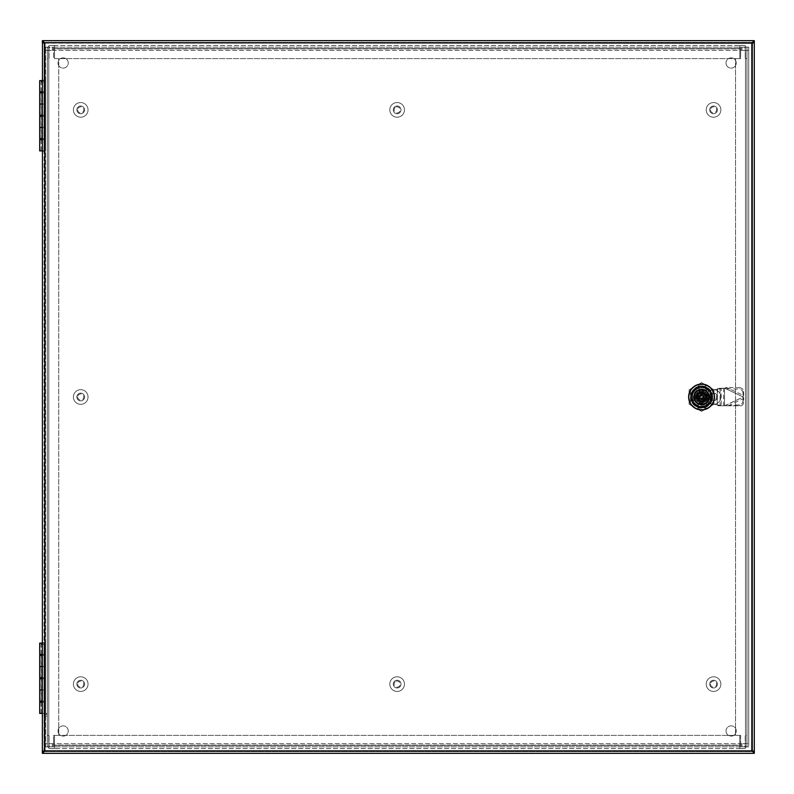 <?xml version="1.0" encoding="UTF-8"?>
<svg xmlns="http://www.w3.org/2000/svg" width="794" height="794" viewBox="0 0 794 794"><rect width="100%" height="100%" fill="white"/><g stroke="black" fill="none" stroke-linecap="round" stroke-linejoin="round"><path stroke-width="0.6" stroke-dasharray="3.97 2.98" d="M44.692 714.828L44.692 713.419L44.692 714.828M45.556 714.828L45.556 713.419L45.556 714.828M46.429 714.828L46.429 713.419L46.429 714.828M47.293 714.828L47.293 713.419L47.293 714.828M741.914 746.836L741.914 743.641L741.914 746.836L741.914 745.109L52.354 745.109L52.354 746.836L52.354 743.641L52.354 746.836L741.914 746.836L52.354 746.836M52.354 47.164L52.354 50.359L52.354 47.164L52.354 48.891L741.914 48.891L741.914 47.164L741.914 50.359L741.914 47.164L52.354 47.164L741.914 47.164M748.712 50.359L745.506 50.359L745.506 743.641L745.506 50.359L741.914 50.359L748.712 50.359L748.712 47.164L746.975 47.164L746.975 50.359L748.712 50.359L748.712 743.641L741.914 743.641L748.712 743.641L746.975 743.641L746.975 746.836L748.712 746.836L748.712 743.641M47.293 50.359L45.556 50.359L45.556 746.836L47.293 746.836L47.293 743.641L45.556 743.641L47.293 743.641L47.293 50.359L45.556 50.359L52.354 50.359L47.293 50.359L47.293 47.164L45.556 47.164L45.556 50.359M741.914 48.891L52.354 48.891M45.556 47.164L47.293 47.164L47.293 746.836L45.556 746.836L45.556 47.164L53.615 47.164L53.615 58.607L53.615 47.164L47.293 47.164M52.354 745.109L741.914 745.109M748.712 47.164L748.712 746.836L746.975 746.836L746.975 47.164L748.712 47.164L746.975 47.164M726.004 730.996A5.131 5.131 0 0 1 733.696 726.56A5.131 5.131 0 0 1 733.696 735.433A5.131 5.131 0 0 1 726.004 730.996A5.131 5.131 0 0 0 733.696 735.433A5.131 5.131 0 0 0 733.696 726.56A5.131 5.131 0 0 0 726.004 730.996M726.004 63.004A5.131 5.131 0 0 1 733.696 58.567A5.131 5.131 0 0 1 733.696 67.44A5.131 5.131 0 0 1 726.004 63.004A5.131 5.131 0 0 0 733.696 67.44A5.131 5.131 0 0 0 733.696 58.567A5.131 5.131 0 0 0 726.004 63.004M58.012 63.004A5.131 5.131 0 0 1 65.704 58.567A5.131 5.131 0 0 1 65.704 67.44A5.131 5.131 0 0 1 58.012 63.004A5.131 5.131 0 0 0 65.704 67.44A5.131 5.131 0 0 0 65.704 58.567A5.131 5.131 0 0 0 58.012 63.004M58.012 730.996A5.131 5.131 0 0 1 65.704 726.56A5.131 5.131 0 0 1 65.704 735.433A5.131 5.131 0 0 1 58.012 730.996A5.131 5.131 0 0 0 65.704 735.433A5.131 5.131 0 0 0 65.704 726.56A5.131 5.131 0 0 0 58.012 730.996M53.615 735.393L58.746 735.393L53.615 735.393L53.615 746.836L53.615 735.393M740.653 58.607L735.522 58.607L740.653 58.607L740.653 47.164L740.653 58.607M740.653 735.393L740.653 746.836L740.653 735.393L735.522 735.393L740.653 735.393M58.746 58.607L53.615 58.607L58.746 58.607L58.746 735.393L58.746 58.607M735.522 735.393L735.522 58.607L735.522 735.393M748.712 746.836L745.506 746.836L745.506 47.164L740.653 47.164L745.506 47.164L745.506 746.836L740.653 746.836L746.975 746.836M47.293 746.836L48.762 746.836L48.762 47.164L48.762 746.836L53.615 746.836L45.556 746.836M47.293 743.641L45.556 743.641M746.975 50.359L746.975 743.641M48.762 743.641L52.354 743.641L48.762 743.641L48.762 50.359L48.762 743.641M744.703 47.491A1.469 1.469 0 0 1 745.238 48.623L745.238 58.607L746.975 58.607L746.975 48.623A3.196 3.196 0 0 0 745.794 46.141L744.703 47.491A1.469 1.469 0 0 0 743.779 47.164L50.488 47.164A1.469 1.469 0 0 0 49.029 48.623A1.469 1.469 0 0 1 49.575 47.491L48.474 46.141A3.196 3.196 0 0 0 47.293 48.623L47.293 58.607L49.029 58.607L49.029 48.623L49.029 58.607L47.293 58.607L47.293 48.623A3.196 3.196 0 0 1 50.488 45.427L54.488 45.427L54.488 47.164L54.488 45.427L739.79 45.427L739.79 47.164L739.79 45.427L743.779 45.427A3.196 3.196 0 0 1 745.794 46.141L744.703 47.491M54.488 47.164L739.78 47.164L739.78 45.427L739.78 48.623L739.78 47.164L743.779 47.164A1.469 1.469 0 0 1 745.238 48.623L745.238 58.607L746.975 58.607L746.975 48.623A3.196 3.196 0 0 0 743.779 45.427L50.488 45.427A3.196 3.196 0 0 0 48.474 46.141L49.575 47.491A1.469 1.469 0 0 1 50.488 47.164L54.488 47.164L54.488 45.427L54.488 48.623L54.488 45.427M54.488 58.607L54.488 48.623L739.78 48.623L739.78 58.607L739.78 48.623L54.488 48.623L54.488 58.607L739.78 58.607L54.488 58.607M739.78 47.164L739.78 45.427M49.575 746.509A1.469 1.469 0 0 1 49.029 745.377L49.029 735.393L47.293 735.393L47.293 745.377A3.196 3.196 0 0 0 48.474 747.859L49.575 746.509A1.469 1.469 0 0 0 50.488 746.836L743.779 746.836A1.469 1.469 0 0 0 745.238 745.377A1.469 1.469 0 0 1 744.703 746.509L745.794 747.859A3.196 3.196 0 0 0 746.975 745.377L746.975 735.393L745.238 735.393L745.238 745.377L745.238 735.393L746.975 735.393L746.975 745.377A3.196 3.196 0 0 1 743.779 748.573L739.79 748.573L739.79 746.836L739.79 748.573L54.488 748.573L54.488 746.836L54.488 748.573L50.488 748.573A3.196 3.196 0 0 1 48.474 747.859L49.575 746.509M739.78 746.836L54.488 746.836L54.488 748.573L54.488 745.377L54.488 746.836L50.488 746.836A1.469 1.469 0 0 1 49.029 745.377L49.029 735.393L47.293 735.393L47.293 745.377A3.196 3.196 0 0 0 50.488 748.573L743.779 748.573A3.196 3.196 0 0 0 745.794 747.859L744.703 746.509A1.469 1.469 0 0 1 743.779 746.836L739.78 746.836L739.78 748.573L739.78 745.377L739.78 748.573M739.78 735.393L739.78 745.377L54.488 745.377L54.488 735.393L54.488 745.377L739.78 745.377L739.78 735.393L54.488 735.393L739.78 735.393M54.488 746.836L54.488 748.573M44.097 751.233L42.36 751.233L42.36 713.786L44.097 713.786L44.097 642.733L42.36 642.733L42.36 713.786L44.097 713.786L44.097 751.233L44.831 750.866L44.831 43.134L44.097 42.767L42.36 42.767L42.36 151.267L44.097 151.267L44.097 80.214L42.36 80.214L44.097 80.214L44.097 42.767L44.007 751.233M42.36 151.267L44.097 151.267L44.097 642.733L42.36 642.733L42.36 151.267M754.3 751.6L754.3 753.337L42.36 753.337L42.36 751.6L754.3 751.6L42.36 751.6M752.563 751.233L752.563 42.767L752.563 751.233L754.3 751.233L754.3 42.767L751.829 43.134L751.829 750.866L752.652 751.233M42.36 42.4L42.36 40.663L754.3 40.663L754.3 42.4L42.36 42.4L754.3 42.4M706.571 387.641A10.62 10.62 0 0 1 710.928 391.998A10.62 10.62 0 0 0 706.571 387.641L696.556 387.641L706.571 387.641M692.199 391.998A10.62 10.62 0 0 1 696.556 387.641A10.62 10.62 0 0 0 692.199 391.998L692.199 402.002L692.199 391.998M696.556 406.359A10.62 10.62 0 0 1 692.199 402.002A10.62 10.62 0 0 0 696.556 406.359L706.571 406.359L696.556 406.359M710.928 402.002A10.62 10.62 0 0 1 706.571 406.359A10.62 10.62 0 0 0 710.928 402.002L710.928 391.998L710.928 402.002M698.978 392.633A5.072 5.072 0 0 0 697.976 400.593A5.072 5.072 0 0 0 705.935 399.581L705.39 399.581A4.615 4.615 0 0 1 698.303 400.265A4.615 4.615 0 0 1 698.978 393.179L698.978 389.209A8.208 8.208 0 0 0 694.194 400.623A9.23 9.23 0 0 1 697.946 404.374L698.492 405.605A9.131 9.131 0 0 0 710.322 399.581L705.39 399.581A4.615 4.615 0 0 0 698.978 393.179L698.978 388.236A9.131 9.131 0 0 0 692.964 400.067L694.194 400.623M698.978 389.209L698.978 388.236A9.131 9.131 0 0 1 710.322 399.581L705.935 399.581M709.36 399.581A8.208 8.208 0 0 1 697.946 404.374M692.964 400.067A9.23 9.23 0 0 1 698.492 405.605A9.131 9.131 0 0 1 692.964 400.067M701.568 387.869A9.131 9.131 0 0 0 698.492 405.605A9.131 9.131 0 0 0 710.57 398.558A9.131 9.131 0 0 0 701.568 387.869M698.978 393.179A4.615 4.615 0 0 1 705.975 395.65A4.615 4.615 0 0 1 701.568 401.615A4.615 4.615 0 0 1 698.978 393.179M701.568 387.77A9.23 9.23 0 0 0 692.338 397A9.23 9.23 0 0 0 701.568 406.23A9.23 9.23 0 0 0 710.789 397A9.23 9.23 0 0 0 701.568 387.77L697.331 387.77A10.153 10.153 0 0 0 692.338 392.772L692.338 401.228A10.153 10.153 0 0 0 697.331 406.23L705.797 406.23L697.331 406.23A10.153 10.153 0 0 1 692.338 401.228L692.338 392.772A10.153 10.153 0 0 1 697.331 387.77L705.797 387.77A10.153 10.153 0 0 1 710.789 392.772L710.789 401.228A10.153 10.153 0 0 1 705.797 406.23A10.153 10.153 0 0 0 710.789 401.228L710.789 392.772A10.153 10.153 0 0 0 705.797 387.77L701.568 387.77M701.568 409.922A12.922 12.922 0 0 0 712.754 390.539A12.922 12.922 0 0 0 690.373 390.539A12.922 12.922 0 0 0 701.568 409.922M701.568 409.456A12.456 12.456 0 0 1 690.78 390.767A12.456 12.456 0 0 1 712.357 390.767A12.456 12.456 0 0 1 701.568 409.456A12.456 12.456 0 0 1 689.103 397A12.456 12.456 0 0 1 701.568 384.544A12.456 12.456 0 0 1 714.024 397A12.456 12.456 0 0 1 701.568 409.456M701.568 407.61A10.61 10.61 0 0 1 692.378 391.69A10.61 10.61 0 0 1 710.749 391.69A10.61 10.61 0 0 1 701.568 407.61A10.61 10.61 0 0 0 712.178 397A10.61 10.61 0 0 0 701.568 386.39A10.61 10.61 0 0 0 690.949 397A10.61 10.61 0 0 0 701.568 407.61M701.568 404.424A7.424 7.424 0 0 1 695.127 393.288A7.424 7.424 0 0 1 708 393.288A7.424 7.424 0 0 1 701.568 404.424M701.568 406.399C689.43 406.985 689.43 387.015 701.568 387.601C713.697 387.015 713.697 406.985 701.568 406.399C705.112 406.28 707.831 404.722 709.707 401.704C704.248 408.265 698.601 408.384 692.775 402.072L692.775 402.072C690.224 393.874 693.152 389.04 701.568 387.601A9.399 9.399 0 0 1 709.707 401.704C704.238 408.265 698.601 408.384 692.775 402.072C690.224 393.874 693.152 389.05 701.568 387.601C689.43 387.015 689.44 406.985 701.568 406.399C713.697 406.985 713.687 387.015 701.568 387.601A9.399 9.399 0 0 1 709.707 401.704C714.799 393.943 704.615 383.76 696.864 388.862C688.567 393.03 692.299 406.935 701.568 406.399C689.44 406.985 689.43 387.015 701.568 387.601C713.687 387.015 713.697 406.985 701.568 406.399M692.775 402.072A10.153 10.153 0 0 1 701.568 386.847A10.153 10.153 0 0 1 710.352 402.072A10.153 10.153 0 0 1 692.775 402.072M701.568 382.619L689.103 389.804L689.103 404.196L701.568 411.381L714.024 404.196L714.024 389.804L701.568 382.619L689.103 389.804L689.103 404.196L701.568 411.381L714.024 404.196L714.024 389.804L701.568 382.619M701.568 385.924A11.076 11.076 0 0 1 711.156 402.538A11.076 11.076 0 0 1 691.971 402.538A11.076 11.076 0 0 1 701.568 385.924M701.568 404.285A7.285 7.285 0 0 0 708.834 397.496A7.285 7.285 0 0 0 702.551 389.775A7.285 7.285 0 0 0 694.422 395.521A7.285 7.285 0 0 0 701.568 404.285M707.474 397A5.905 5.905 0 0 1 698.611 402.111A5.905 5.905 0 0 1 698.611 391.889A5.905 5.905 0 0 1 707.474 397A5.905 5.905 0 0 1 698.611 402.111A5.905 5.905 0 0 1 698.611 391.889A5.905 5.905 0 0 1 707.474 397M694.363 395.888L708.764 395.888M708.764 398.112L694.363 398.112M696.993 397A4.566 4.566 0 0 1 702.978 392.653A4.566 4.566 0 0 1 705.251 399.69A4.566 4.566 0 0 1 696.993 397M697.876 399.69A4.566 4.566 0 0 1 704.258 393.308A4.566 4.566 0 0 1 704.258 400.692A4.566 4.566 0 0 1 697.876 399.69L697.876 394.31L697.876 399.69M705.251 399.69L705.251 394.31L705.251 399.69M698.869 400.692L704.258 400.692L698.869 400.692M704.258 393.308L698.869 393.308L704.258 393.308M701.568 400.047A3.047 3.047 0 0 0 704.199 395.481A3.047 3.047 0 0 0 698.928 395.481A3.047 3.047 0 0 0 701.568 400.047M701.568 399.303A2.303 2.303 0 0 0 703.871 397A2.303 2.303 0 0 0 701.568 394.697A2.303 2.303 0 0 0 699.256 397A2.303 2.303 0 0 0 701.568 399.303M701.568 394.697A2.303 2.303 0 0 0 699.564 398.151A2.303 2.303 0 0 0 703.563 398.151A2.303 2.303 0 0 0 701.568 394.697M694.552 397.05C694.184 406.101 709.082 405.992 708.576 396.95C708.943 387.899 694.045 388.008 694.552 397.05C694.035 388.018 708.953 387.899 708.576 396.95C709.092 405.982 694.174 406.101 694.552 397.05M706.273 396.96C703.087 390.916 699.951 390.946 696.854 397.04C700.04 403.084 703.176 403.054 706.273 396.96C703.176 403.054 700.04 403.084 696.854 397.04C699.951 390.946 703.087 390.916 706.273 396.96M700.645 397.973L700.824 398.796A0.556 0.556 0 0 0 701.38 399.352L701.747 399.352A0.556 0.556 0 0 0 702.303 398.796L702.482 397.973L705.141 397.903A3.692 3.692 0 0 1 699.99 400.345L699.296 400.255A3.97 3.97 0 0 1 697.718 397.973L701.102 398.151L699.484 396.811L700.824 396.543L701.38 394.926L702.303 396.543L703.643 396.811L702.025 397.734L701.747 399.074L702.303 397.457L703.643 397.189L702.025 395.849L705.141 396.097A3.692 3.692 0 0 0 703.673 393.973L703.831 393.745A3.97 3.97 0 0 1 705.409 396.027L705.141 396.097M697.986 397.903A3.692 3.692 0 0 0 699.99 400.345L703.256 400.593A3.97 3.97 0 0 1 699.871 400.593L701.568 402.101A5.101 5.101 0 0 1 697.152 399.551L697.718 397.695M702.482 396.027L702.303 395.204A0.556 0.556 0 0 0 701.747 394.648L701.38 394.648A0.556 0.556 0 0 0 700.824 395.204L700.645 396.027L697.986 396.097A3.692 3.692 0 0 1 703.673 393.973L703.424 393.814M698.005 396.027A3.692 3.692 0 0 1 705.122 396.027M706.124 393.179A5.955 5.955 0 0 1 706.72 394.023L704.764 395.154A3.692 3.692 0 0 0 704.387 394.628L706.124 393.179A5.955 5.955 0 0 1 706.72 394.023L704.764 395.154A3.692 3.692 0 0 0 704.387 394.628L706.124 393.179A5.955 5.955 0 0 0 705.39 392.444L703.941 394.171A3.692 3.692 0 0 0 703.405 393.804A3.692 3.692 0 0 1 703.941 394.171L705.39 392.444A5.955 5.955 0 0 0 703.603 391.402L702.829 393.536A3.692 3.692 0 0 0 702.204 393.367A3.692 3.692 0 0 1 702.829 393.536L703.603 391.402A5.955 5.955 0 0 0 701.568 391.045L701.568 393.308A3.692 3.692 0 0 0 700.923 393.367A3.692 3.692 0 0 1 701.568 393.308L701.568 391.045A5.955 5.955 0 0 0 699.524 391.402L700.298 393.536L699.524 391.402A5.955 5.955 0 0 0 698.591 391.849L699.722 393.804A3.692 3.692 0 0 1 700.298 393.536A3.692 3.692 0 0 0 699.722 393.804L699.296 393.745A3.97 3.97 0 0 0 697.718 396.027L697.152 396.027L697.152 394.449L697.718 396.305L700.645 396.305L697.43 396.305L697.43 397.695M705.122 397.973A3.692 3.692 0 0 1 698.005 397.973M697.608 394.717L699.871 393.407A3.97 3.97 0 0 1 703.256 393.407L705.975 394.449L705.409 396.305M701.568 392.435L703.137 393.655L699.99 393.655L701.568 391.899L705.975 394.449L701.568 391.899L697.152 394.449L701.568 391.899A5.101 5.101 0 0 1 705.975 399.551L705.975 394.449A5.101 5.101 0 0 0 696.467 397A5.101 5.101 0 0 0 702.879 401.923A5.101 5.101 0 0 0 705.975 394.449M697.152 396.027L697.152 397.973M703.424 400.186L703.831 400.255A3.97 3.97 0 0 0 705.409 397.973L705.975 397.973L705.975 399.551A5.101 5.101 0 0 1 701.568 402.101L705.975 399.551L701.568 402.101L697.152 399.551A5.101 5.101 0 0 1 697.152 394.449L697.152 399.551L701.568 402.101M705.975 397.973L702.482 397.695L705.975 397.973L705.975 396.027M702.482 396.305L701.38 394.926L700.824 396.543L699.484 396.811L701.102 397.734L701.38 399.074L700.645 397.695M697.152 394.449A5.101 5.101 0 0 1 701.568 391.899M695.336 397A6.233 6.233 0 0 1 701.568 390.767A6.233 6.233 0 0 1 707.791 397A6.233 6.233 0 0 1 701.568 403.233A6.233 6.233 0 0 1 695.336 397M707.791 397A6.233 6.233 0 0 0 698.452 391.611A6.233 6.233 0 0 0 698.452 402.389A6.233 6.233 0 0 0 707.791 397M707.514 397L705.251 397L707.514 397A5.955 5.955 0 0 1 707.424 398.032L705.201 397.645A3.692 3.692 0 0 0 705.251 397A3.692 3.692 0 0 1 705.201 397.645L707.424 398.032A5.955 5.955 0 0 0 707.424 395.968L705.201 396.355A3.692 3.692 0 0 0 705.032 395.74A3.692 3.692 0 0 1 705.201 396.355L707.424 395.968A5.955 5.955 0 0 0 707.156 394.965A5.955 5.955 0 0 1 707.424 395.968M707.156 399.035L705.032 398.26L707.156 399.035A5.955 5.955 0 0 1 706.72 399.978L704.764 398.846A3.692 3.692 0 0 0 705.032 398.26A3.692 3.692 0 0 1 704.764 398.846L706.72 399.978A5.955 5.955 0 0 0 707.424 398.032M706.124 400.821L704.387 399.372L706.124 400.821A5.955 5.955 0 0 1 705.39 401.556L703.941 399.829A3.692 3.692 0 0 0 704.387 399.372A3.692 3.692 0 0 1 703.941 399.829L705.39 401.556A5.955 5.955 0 0 0 706.72 399.978M704.536 402.151L703.405 400.196L704.536 402.151A5.955 5.955 0 0 1 703.603 402.598L702.829 400.464A3.692 3.692 0 0 0 703.405 400.196A3.692 3.692 0 0 1 702.829 400.464L703.603 402.598A5.955 5.955 0 0 0 705.39 401.556M702.601 402.866L702.204 400.633L702.601 402.866A5.955 5.955 0 0 1 701.568 402.955L701.568 400.692A3.692 3.692 0 0 0 702.204 400.633A3.692 3.692 0 0 1 701.568 400.692L701.568 402.955A5.955 5.955 0 0 0 703.603 402.598M700.526 402.866L700.923 400.633L700.526 402.866A5.955 5.955 0 0 1 699.524 402.598L700.298 400.464A3.692 3.692 0 0 0 700.923 400.633A3.692 3.692 0 0 1 700.298 400.464L699.524 402.598A5.955 5.955 0 0 0 701.568 402.955M697.152 399.551L699.703 400.186L698.591 402.151A5.955 5.955 0 0 1 697.737 401.556L699.186 399.829A3.692 3.692 0 0 0 699.722 400.196A3.692 3.692 0 0 1 699.186 399.829L697.737 401.556A5.955 5.955 0 0 0 699.524 402.598M696.407 399.978A5.955 5.955 0 0 0 697.003 400.821L698.74 399.372A3.692 3.692 0 0 1 698.363 398.846L696.407 399.978A5.955 5.955 0 0 0 697.003 400.821L698.74 399.372A3.692 3.692 0 0 1 698.363 398.846L696.407 399.978A5.955 5.955 0 0 1 695.971 399.035L698.095 398.26A3.692 3.692 0 0 1 697.926 397.645L695.703 398.032A5.955 5.955 0 0 0 695.971 399.035L698.095 398.26A3.692 3.692 0 0 1 697.926 397.645L695.703 398.032A5.955 5.955 0 0 0 695.971 399.035M695.703 395.968A5.955 5.955 0 0 0 695.613 397L697.876 397A3.692 3.692 0 0 1 697.926 396.355L695.703 395.968A5.955 5.955 0 0 0 695.613 397L697.876 397A3.692 3.692 0 0 1 697.926 396.355L695.703 395.968A5.955 5.955 0 0 1 695.971 394.965L698.095 395.74A3.692 3.692 0 0 1 698.363 395.154L696.407 394.023A5.955 5.955 0 0 0 695.971 394.965L698.095 395.74A3.692 3.692 0 0 1 698.363 395.154L696.407 394.023A5.955 5.955 0 0 0 695.971 394.965M697.737 392.444A5.955 5.955 0 0 0 697.003 393.179L698.74 394.628A3.692 3.692 0 0 1 699.186 394.171L697.737 392.444A5.955 5.955 0 0 0 697.003 393.179L698.74 394.628A3.692 3.692 0 0 1 699.186 394.171L697.737 392.444A5.955 5.955 0 0 1 698.591 391.849L699.722 393.804M707.156 394.965L705.032 395.74L707.156 394.965A5.955 5.955 0 0 0 706.72 394.023M704.536 391.849L703.405 393.804L704.536 391.849A5.955 5.955 0 0 1 705.39 392.444M702.601 391.134L702.204 393.367L702.601 391.134A5.955 5.955 0 0 1 703.603 391.402M700.526 391.134L700.923 393.367L700.526 391.134A5.955 5.955 0 0 1 701.568 391.045M704.328 397A2.769 2.769 0 0 1 700.179 399.402A2.769 2.769 0 0 1 700.179 394.598A2.769 2.769 0 0 1 704.328 397A2.769 2.769 0 0 1 700.179 399.402A2.769 2.769 0 0 1 700.179 394.598A2.769 2.769 0 0 1 704.328 397M703.405 397A1.846 1.846 0 0 0 700.645 395.402A1.846 1.846 0 0 0 700.645 398.598A1.846 1.846 0 0 0 703.405 397M699.524 391.402A5.955 5.955 0 0 0 698.591 391.849M699.722 400.196L698.591 402.151M705.697 396.305L705.519 399.283L701.568 401.566M710.144 394.419L707.563 394.419L707.563 399.581L707.563 394.419L711.623 394.419L711.623 399.581L707.563 399.581L710.144 399.581L710.144 394.419L707.563 394.419L707.563 399.581L707.563 394.419L711.623 394.419L711.623 399.581L707.563 399.581L710.144 399.581M739.78 387.78A3.692 3.384 -154.6 0 1 743.531 391.333L742.906 392.663A3.692 3.384 25.4 0 0 739.145 389.11L739.78 387.78L726.351 387.343L724.803 388.236L720.079 388.236L720.079 405.764L724.535 405.764L718.282 405.764L717.607 405.268L721.17 405.268L717.25 404.88L717.607 388.732L718.282 388.236L721.845 388.236L721.17 388.732L721.17 405.268L723.642 405.764L723.642 388.236L721.845 388.236M743.531 391.333L743.68 395.571L726.351 387.343L725.716 388.663L718.282 388.236M717.25 389.12L721.17 388.732L717.25 389.12L717.25 404.88L709.866 403.461L702.968 404.712A7.841 7.841 0 0 1 693.718 397A7.841 7.841 0 0 1 702.968 389.278L709.866 390.539L717.25 389.12L709.866 390.539L702.968 389.278A7.841 7.841 0 0 0 693.718 397A7.841 7.841 0 0 0 702.968 404.712L709.866 403.461L717.25 404.88L717.25 389.12M742.906 392.663L743.253 397L724.803 405.764L739.145 404.89A3.692 3.384 154.6 0 0 742.906 401.327L743.531 402.657L743.68 398.429L743.045 397.099L724.535 405.764L724.535 388.236L724.535 405.764L728.227 405.764L743.68 398.429L743.68 395.571L743.045 396.901L725.716 388.663L739.145 389.11M743.531 402.657A3.692 3.384 -25.4 0 1 741.497 405.764L728.227 405.764M725.924 405.764L739.561 405.764L739.145 404.89M741.497 405.764L739.561 405.764M724.803 388.236L743.253 397L742.906 401.327M705.3 393.258L697.827 393.258L705.3 393.258L705.3 400.732L697.827 400.732L697.827 393.258L697.827 400.732L705.3 400.732L705.3 393.258M721.845 405.764L718.282 405.764M690.492 391.293L690.492 402.707A12.456 12.456 0 0 0 695.862 408.076L707.275 408.076A12.456 12.456 0 0 0 712.635 402.707L712.635 391.293A12.456 12.456 0 0 0 707.275 385.924L695.862 385.924A12.456 12.456 0 0 0 690.492 391.293L690.492 402.707A12.456 12.456 0 0 0 695.862 408.076L707.275 408.076A12.456 12.456 0 0 0 712.635 402.707L712.635 391.293A12.456 12.456 0 0 0 707.275 385.924L695.862 385.924A12.456 12.456 0 0 0 690.492 391.293M696.874 387.73L696.894 387.73A10.382 10.382 0 0 0 692.289 392.335L692.289 392.335A10.382 10.382 0 0 1 696.894 387.73L696.874 387.73M692.11 392.315L692.11 401.665L692.11 392.315M692.289 401.665L692.289 401.665A10.382 10.382 0 0 0 696.894 406.27L696.894 406.27A10.382 10.382 0 0 1 692.289 401.665M696.874 406.459L706.233 406.459L696.874 406.459M706.233 406.27L706.233 406.27A10.382 10.382 0 0 0 710.838 401.665L710.838 392.335A10.382 10.382 0 0 0 706.233 387.73L696.874 387.541L706.233 387.73A10.382 10.382 0 0 1 710.838 392.335L710.838 401.665A10.382 10.382 0 0 1 706.233 406.27M77.673 684.13A3.047 3.047 0 0 0 82.258 686.75A3.047 3.047 0 0 0 82.229 681.47A3.047 3.047 0 0 0 77.673 684.13M76.849 684.14A3.871 3.871 0 0 1 82.636 680.766A3.871 3.871 0 0 1 82.665 687.455A3.871 3.871 0 0 1 76.849 684.14A3.871 3.871 0 0 0 82.665 687.455A3.871 3.871 0 0 0 82.636 680.766A3.871 3.871 0 0 0 76.849 684.14M73.395 684.16A7.325 7.325 0 0 0 84.412 690.443A7.325 7.325 0 0 0 84.353 677.758A7.325 7.325 0 0 0 73.395 684.16A7.325 7.325 0 0 0 84.412 690.443A7.325 7.325 0 0 0 84.353 677.758A7.325 7.325 0 0 0 73.395 684.16M84.581 684.1A3.871 3.871 0 0 1 78.805 687.475A3.871 3.871 0 0 1 78.765 680.776A3.871 3.871 0 0 1 84.581 684.1A3.871 3.871 0 0 1 78.805 687.475A3.871 3.871 0 0 1 78.765 680.776A3.871 3.871 0 0 1 84.581 684.1M710.501 684.13A3.047 3.047 0 0 0 715.086 686.75A3.047 3.047 0 0 0 715.066 681.47A3.047 3.047 0 0 0 710.501 684.13M709.687 684.14A3.871 3.871 0 0 1 715.473 680.766A3.871 3.871 0 0 1 715.503 687.455A3.871 3.871 0 0 1 709.687 684.14A3.871 3.871 0 0 0 715.503 687.455A3.871 3.871 0 0 0 715.473 680.766A3.871 3.871 0 0 0 709.687 684.14M706.223 684.16A7.325 7.325 0 0 0 717.25 690.443A7.325 7.325 0 0 0 717.181 677.758A7.325 7.325 0 0 0 706.223 684.16A7.325 7.325 0 0 0 717.25 690.443A7.325 7.325 0 0 0 717.181 677.758A7.325 7.325 0 0 0 706.223 684.16M717.419 684.1A3.871 3.871 0 0 1 711.632 687.475A3.871 3.871 0 0 1 711.603 680.776A3.871 3.871 0 0 1 717.419 684.1A3.871 3.871 0 0 1 711.632 687.475A3.871 3.871 0 0 1 711.603 680.776A3.871 3.871 0 0 1 717.419 684.1M77.673 109.9A3.047 3.047 0 0 0 82.258 112.51A3.047 3.047 0 0 0 82.229 107.23A3.047 3.047 0 0 0 77.673 109.9M76.849 109.9A3.871 3.871 0 0 1 82.636 106.525A3.871 3.871 0 0 1 82.665 113.224A3.871 3.871 0 0 1 76.849 109.9A3.871 3.871 0 0 0 82.665 113.224A3.871 3.871 0 0 0 82.636 106.525A3.871 3.871 0 0 0 76.849 109.9M73.395 109.919A7.325 7.325 0 0 0 84.412 116.202A7.325 7.325 0 0 0 84.353 103.518A7.325 7.325 0 0 0 73.395 109.919A7.325 7.325 0 0 0 84.412 116.202A7.325 7.325 0 0 0 84.353 103.518A7.325 7.325 0 0 0 73.395 109.919M84.581 109.86A3.871 3.871 0 0 1 78.805 113.234A3.871 3.871 0 0 1 78.765 106.545A3.871 3.871 0 0 1 84.581 109.86A3.871 3.871 0 0 1 78.805 113.234A3.871 3.871 0 0 1 78.765 106.545A3.871 3.871 0 0 1 84.581 109.86M710.501 109.9A3.047 3.047 0 0 0 715.086 112.51A3.047 3.047 0 0 0 715.066 107.23A3.047 3.047 0 0 0 710.501 109.9M709.687 109.9A3.871 3.871 0 0 1 715.473 106.525A3.871 3.871 0 0 1 715.503 113.224A3.871 3.871 0 0 1 709.687 109.9A3.871 3.871 0 0 0 715.503 113.224A3.871 3.871 0 0 0 715.473 106.525A3.871 3.871 0 0 0 709.687 109.9M706.223 109.919A7.325 7.325 0 0 0 717.25 116.202A7.325 7.325 0 0 0 717.181 103.518A7.325 7.325 0 0 0 706.223 109.919A7.325 7.325 0 0 0 717.25 116.202A7.325 7.325 0 0 0 717.181 103.518A7.325 7.325 0 0 0 706.223 109.919M717.419 109.86A3.871 3.871 0 0 1 711.632 113.234A3.871 3.871 0 0 1 711.603 106.545A3.871 3.871 0 0 1 717.419 109.86A3.871 3.871 0 0 1 711.632 113.234A3.871 3.871 0 0 1 711.603 106.545A3.871 3.871 0 0 1 717.419 109.86M45.556 704.665L45.556 697.331L45.556 704.665L44.097 704.665L44.097 697.331L44.097 704.665M45.556 659.189L45.556 651.854L45.556 659.189L44.097 659.189L44.097 651.854L44.097 659.189M39.7 655.288L42.36 655.288M44.156 655.288L41.109 655.288L44.156 655.288L44.156 666.543L41.109 666.543L44.156 666.543L41.109 666.543L44.156 666.543L44.156 677.788L41.109 677.788L44.156 677.788M39.7 678.731L44.097 678.731L44.097 643.1L45.556 643.1L45.556 666.543L39.7 666.543L45.556 666.543L45.556 678.731L42.36 678.731M39.7 702.164L44.097 702.164L44.097 678.731L45.556 678.731L45.556 702.164L42.36 702.164M44.156 678.731L41.109 678.731L44.156 678.731L44.156 689.976L41.109 689.976L44.156 689.976L41.109 689.976L44.156 689.976L44.156 701.231L41.109 701.231L44.156 701.231M42.36 677.788L44.097 677.788L44.097 666.543L42.36 666.543L45.556 666.543L45.556 654.355L39.7 654.355M42.36 701.231L44.097 701.231L44.097 689.976L39.7 689.976L45.556 689.976L42.36 689.976L45.556 689.976L44.097 689.976L44.097 677.788L45.556 677.788L39.7 677.788M39.7 643.1L45.556 643.1L44.097 643.1L44.097 713.419L44.097 702.164L45.556 702.164L45.556 713.419L39.7 713.419M44.156 702.164L41.109 702.164L44.156 702.164L44.156 713.419L41.109 713.419L44.156 713.419M42.36 713.419L45.556 713.419L45.556 701.231L39.7 701.231M42.36 654.355L45.556 654.355L45.556 713.419L45.556 643.1L42.36 643.1M44.097 701.231L45.556 701.231L45.556 666.543L44.097 666.543L44.097 643.1L44.097 713.419L45.556 713.419L44.097 713.419L44.097 701.231M44.156 654.355L41.109 654.355L44.156 654.355L44.156 643.1L41.109 643.1L44.156 643.1M41.228 654.355L41.228 644.51L42.628 643.1L44.037 644.51L41.228 644.51L44.037 644.51L44.037 713.419L41.228 713.419L44.037 713.419M45.556 142.146L45.556 134.811L45.556 142.146L44.097 142.146L44.097 134.811L44.097 142.146M45.556 96.67L45.556 89.335L45.556 96.67L44.097 96.67L44.097 89.335L44.097 96.67M39.7 92.769L42.36 92.769M44.156 92.769L41.109 92.769L44.156 92.769L44.156 104.024L41.109 104.024L44.156 104.024L41.109 104.024L44.156 104.024L44.156 115.269L41.109 115.269L44.156 115.269M39.7 116.212L44.097 116.212L44.097 80.581L45.556 80.581L45.556 104.024L39.7 104.024L45.556 104.024L45.556 116.212L42.36 116.212M39.7 139.645L44.097 139.645L44.097 116.212L45.556 116.212L45.556 139.645L42.36 139.645M44.156 116.212L41.109 116.212L44.156 116.212L44.156 127.457L41.109 127.457L44.156 127.457L41.109 127.457L44.156 127.457L44.156 138.712L41.109 138.712L44.156 138.712M42.36 115.269L44.097 115.269L44.097 104.024L42.36 104.024L45.556 104.024L45.556 91.836L39.7 91.836M42.36 138.712L44.097 138.712L44.097 127.457L39.7 127.457L45.556 127.457L42.36 127.457L45.556 127.457L44.097 127.457L44.097 115.269L45.556 115.269L39.7 115.269M39.7 80.581L45.556 80.581L44.097 80.581L44.097 150.9L44.097 139.645L45.556 139.645L45.556 150.9L39.7 150.9M44.156 139.645L41.109 139.645L44.156 139.645L44.156 150.9L41.109 150.9L44.156 150.9M42.36 150.9L45.556 150.9L45.556 138.712L39.7 138.712M42.36 91.836L45.556 91.836L45.556 150.9L45.556 80.581L42.36 80.581M44.097 138.712L45.556 138.712L45.556 104.024L44.097 104.024L44.097 80.581L44.097 150.9L45.556 150.9L44.097 150.9L44.097 138.712M44.156 91.836L41.109 91.836L44.156 91.836L44.156 80.581L41.109 80.581L44.156 80.581M41.228 91.836L41.228 81.99L42.628 80.581L44.037 81.99L41.228 81.99L44.037 81.99L44.037 150.9L41.228 150.9L44.037 150.9M77.673 397A3.047 3.047 0 0 0 82.239 399.64A3.047 3.047 0 0 0 82.239 394.36A3.047 3.047 0 0 0 77.673 397M76.849 397A3.871 3.871 0 0 1 82.655 393.655A3.871 3.871 0 0 1 82.655 400.345A3.871 3.871 0 0 1 76.849 397A3.871 3.871 0 0 0 82.655 400.345A3.871 3.871 0 0 0 82.655 393.655A3.871 3.871 0 0 0 76.849 397M73.395 397A7.325 7.325 0 0 0 84.382 403.342A7.325 7.325 0 0 0 84.382 390.658A7.325 7.325 0 0 0 73.395 397A7.325 7.325 0 0 0 84.382 403.342A7.325 7.325 0 0 0 84.382 390.658A7.325 7.325 0 0 0 73.395 397M84.581 397A3.871 3.871 0 0 1 78.785 400.345A3.871 3.871 0 0 1 78.785 393.655A3.871 3.871 0 0 1 84.581 397A3.871 3.871 0 0 1 78.785 400.345A3.871 3.871 0 0 1 78.785 393.655A3.871 3.871 0 0 1 84.581 397M710.501 397A3.047 3.047 0 0 0 715.076 399.64A3.047 3.047 0 0 0 715.076 394.36A3.047 3.047 0 0 0 710.501 397M709.687 397A3.871 3.871 0 0 1 715.483 393.655A3.871 3.871 0 0 1 715.483 400.345A3.871 3.871 0 0 1 709.687 397A3.871 3.871 0 0 0 715.483 400.345A3.871 3.871 0 0 0 715.483 393.655A3.871 3.871 0 0 0 709.687 397M706.223 397A7.325 7.325 0 0 0 717.21 403.342A7.325 7.325 0 0 0 717.21 390.658A7.325 7.325 0 0 0 706.223 397A7.325 7.325 0 0 0 717.21 403.342A7.325 7.325 0 0 0 717.21 390.658A7.325 7.325 0 0 0 706.223 397M717.419 397A3.871 3.871 0 0 1 711.623 400.345A3.871 3.871 0 0 1 711.623 393.655A3.871 3.871 0 0 1 717.419 397A3.871 3.871 0 0 1 711.623 400.345A3.871 3.871 0 0 1 711.623 393.655A3.871 3.871 0 0 1 717.419 397M395.164 681.798A3.047 3.047 0 0 0 396.107 686.989A3.047 3.047 0 0 0 400.136 683.574A3.047 3.047 0 0 0 395.164 681.798M394.628 681.173A3.871 3.871 0 0 1 400.94 683.426A3.871 3.871 0 0 1 395.839 687.763A3.871 3.871 0 0 1 394.628 681.173A3.871 3.871 0 0 0 395.839 687.763A3.871 3.871 0 0 0 400.94 683.426A3.871 3.871 0 0 0 394.628 681.173M392.395 678.542A7.325 7.325 0 0 0 394.678 691.018A7.325 7.325 0 0 0 404.344 682.8A7.325 7.325 0 0 0 392.395 678.542A7.325 7.325 0 0 0 394.678 691.018A7.325 7.325 0 0 0 404.344 682.8A7.325 7.325 0 0 0 392.395 678.542M399.64 687.068A3.871 3.871 0 0 1 393.328 684.815A3.871 3.871 0 0 1 398.439 680.478A3.871 3.871 0 0 1 399.64 687.068A3.871 3.871 0 0 1 393.328 684.815A3.871 3.871 0 0 1 398.439 680.478A3.871 3.871 0 0 1 399.64 687.068M395.164 107.557A3.047 3.047 0 0 0 396.107 112.748A3.047 3.047 0 0 0 400.136 109.334A3.047 3.047 0 0 0 395.164 107.557M394.628 106.932A3.871 3.871 0 0 1 400.94 109.185A3.871 3.871 0 0 1 395.839 113.522A3.871 3.871 0 0 1 394.628 106.932A3.871 3.871 0 0 0 395.839 113.522A3.871 3.871 0 0 0 400.94 109.185A3.871 3.871 0 0 0 394.628 106.932M392.395 104.302A7.325 7.325 0 0 0 394.678 116.778A7.325 7.325 0 0 0 404.344 108.56A7.325 7.325 0 0 0 392.395 104.302A7.325 7.325 0 0 0 394.678 116.778A7.325 7.325 0 0 0 404.344 108.56A7.325 7.325 0 0 0 392.395 104.302M399.64 112.827A3.871 3.871 0 0 1 393.328 110.574A3.871 3.871 0 0 1 398.439 106.237A3.871 3.871 0 0 1 399.64 112.827A3.871 3.871 0 0 1 393.328 110.574A3.871 3.871 0 0 1 398.439 106.237A3.871 3.871 0 0 1 399.64 112.827M52.354 50.359L741.914 50.359L52.354 50.359M741.914 743.641L52.354 743.641L741.914 743.641M751.829 750.866L44.831 750.866M44.831 43.134L751.829 43.134M701.568 384.633A12.367 12.367 0 0 0 690.859 403.183A12.367 12.367 0 0 0 712.268 403.183A12.367 12.367 0 0 0 701.568 384.633M701.568 386.291A10.709 10.709 0 0 1 710.838 402.35A10.709 10.709 0 0 1 692.299 402.35A10.709 10.709 0 0 1 701.568 386.291M697.608 399.283L697.608 397.695M705.519 394.717L705.519 396.305M697.003 400.821A5.955 5.955 0 0 0 697.737 401.556M695.613 397A5.955 5.955 0 0 0 695.703 398.032M697.003 393.179A5.955 5.955 0 0 0 696.407 394.023M45.556 713.419L44.692 713.419M45.556 716.228L44.692 716.228M46.429 716.228L47.293 716.228M46.429 713.419L47.293 713.419M44.097 697.331L45.556 697.331M44.097 651.854L45.556 651.854M41.109 701.231L41.109 678.731M41.109 713.419L41.109 702.164M41.109 677.788L41.109 655.288M41.109 643.1L41.109 654.355M41.228 655.288L41.228 677.788M41.228 678.731L41.228 701.231M41.228 702.164L41.228 713.419M44.097 134.811L45.556 134.811M44.097 89.335L45.556 89.335M41.109 138.712L41.109 116.212M41.109 150.9L41.109 139.645M41.109 115.269L41.109 92.769M41.109 80.581L41.109 91.836M41.228 92.769L41.228 115.269M41.228 116.212L41.228 138.712M41.228 139.645L41.228 150.9"/><path stroke-width="1.19" d="M44.097 751.233L42.36 751.6L42.36 753.337L44.831 750.866L42.36 751.233L42.459 42.826M752.652 751.233L754.3 751.233L751.829 750.866L754.3 751.6L754.3 753.337L752.563 751.233M42.36 40.663L44.831 43.134L42.449 42.826L44.831 43.134L42.36 42.4L42.36 40.663L754.3 40.663L751.829 43.134L754.3 42.4L754.3 40.663M752.652 42.767L754.3 42.767L754.3 751.233M752.563 42.767L754.3 42.767M44.007 751.233L42.36 751.233M754.211 751.174L751.829 750.866L751.829 43.134L44.097 42.767M44.007 42.767L42.36 42.767M754.3 753.337L42.36 753.337M701.568 409.922A12.922 12.922 0 0 1 690.373 390.539A12.922 12.922 0 0 1 712.754 390.539A12.922 12.922 0 0 1 701.568 409.922M701.568 386.39A10.61 10.61 0 0 1 712.178 397A10.61 10.61 0 0 1 701.568 407.61A10.61 10.61 0 0 1 690.949 397A10.61 10.61 0 0 1 701.568 386.39M701.568 404.702A7.702 7.702 0 0 0 708.238 393.149A7.702 7.702 0 0 0 694.889 393.149A7.702 7.702 0 0 0 701.568 404.702M701.568 404.424A7.424 7.424 0 0 0 708 393.288A7.424 7.424 0 0 0 695.127 393.288A7.424 7.424 0 0 0 701.568 404.424M694.422 398.479L694.363 398.112A7.285 7.285 0 0 1 694.363 395.888L708.764 395.888A7.285 7.285 0 0 1 708.764 398.112L694.422 398.479A7.285 7.285 0 0 0 708.705 398.479M708.705 395.521A7.285 7.285 0 0 0 694.422 395.521M694.363 395.888L708.764 395.888M708.764 398.112L694.363 398.112M42.36 655.288L39.7 655.288L39.7 666.543L42.36 666.543L39.7 666.543L39.7 677.788L42.36 677.788M42.36 678.731L39.7 678.731L39.7 689.976L42.36 689.976L39.7 689.976L39.7 701.231L42.36 701.231M42.36 702.164L39.7 702.164L39.7 713.419L42.36 713.419M42.36 643.1L39.7 643.1L39.7 654.355L42.36 654.355M42.36 92.769L39.7 92.769L39.7 104.024L42.36 104.024L39.7 104.024L39.7 115.269L42.36 115.269M42.36 116.212L39.7 116.212L39.7 127.457L42.36 127.457L39.7 127.457L39.7 138.712L42.36 138.712M42.36 139.645L39.7 139.645L39.7 150.9L42.36 150.9M42.36 80.581L39.7 80.581L39.7 91.836L42.36 91.836M44.831 43.134L44.831 750.866L42.449 751.174M751.829 43.134L754.211 42.826M44.831 750.866L751.829 750.866M41.228 654.355L41.228 655.288M41.228 677.788L41.228 678.731M41.228 701.231L41.228 702.164M41.228 91.836L41.228 92.769M41.228 115.269L41.228 116.212M41.228 138.712L41.228 139.645"/></g></svg>
